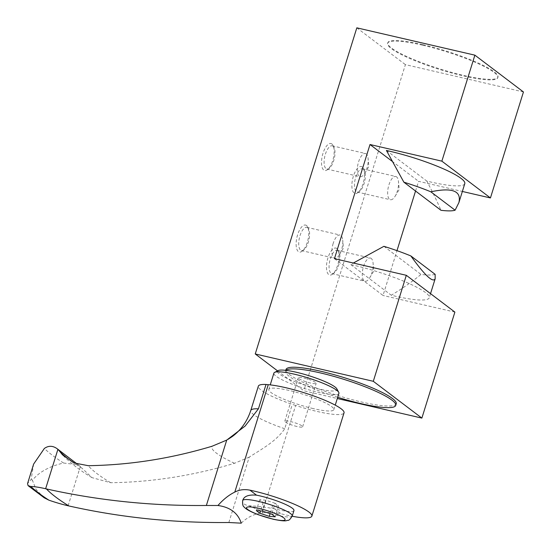 <?xml version="1.0" encoding="UTF-8"?>
<svg xmlns="http://www.w3.org/2000/svg" width="551" height="551" viewBox="0 0 551 551"><rect width="100%" height="100%" fill="white"/><g stroke="black" fill="none" stroke-linecap="round" stroke-linejoin="round"><path stroke-width="0.41" stroke-dasharray="2.75 2.07" d="M241.262 523.168C247.096 517.348 254.066 513.911 262.186 512.857C268.709 512.065 275.032 512.382 281.148 513.821A44.727 7.342 -162.7 0 0 292.175 516.253M293.959 510.55A25.973 4.263 -162.7 0 1 274.522 508.8C264.948 507.072 256.525 506.073 249.266 505.797C244.623 505.047 242.412 503.373 242.64 500.776L242.771 500.225M262.186 512.857L295.639 405.446A44.727 7.342 -162.7 0 0 344.031 412.857M295.639 405.446A58.289 9.567 -162.7 0 0 292.305 404.386A45.017 7.39 17.3 0 1 258.343 386.168M228.851 522.506L249.217 457.13C261.677 449.051 276.258 441.344 284.722 428.733L292.305 404.386M44.204 497.801L36.208 489.722L32.385 480.252C39.052 472.014 49.452 466.277 63.592 463.033L78.387 464.803L81.975 468.185A224.505 36.841 17.3 0 1 73.579 462.716M33.625 464.087L31.187 479.342L27.55 483.599M249.217 457.13L234.506 463.288C193.27 475.658 152 482.139 110.696 482.724L92.038 477.655L81.975 468.185M313.264 408.601A34.052 5.586 17.3 0 1 268.819 389.433A34.052 5.586 17.3 0 1 302.988 394.22A34.052 5.586 17.3 0 1 333.837 409.682A34.052 5.586 17.3 0 1 313.264 408.601M338.913 393.373A34.052 5.586 17.3 0 1 318.347 392.298A34.052 5.586 17.3 0 1 273.895 373.123M336.847 388.861A31.166 5.117 17.3 0 1 318.182 388.813A31.166 5.117 17.3 0 1 287.904 378.751A31.166 5.117 17.3 0 1 278.165 370.582M310.53 383.021A9.353 1.536 17.3 0 1 298.318 377.752A9.353 1.536 17.3 0 1 307.706 379.067A9.353 1.536 17.3 0 1 316.184 383.317A9.353 1.536 17.3 0 1 310.53 383.021M296.989 426.502A9.353 1.536 17.3 0 1 284.777 421.233A9.353 1.536 17.3 0 1 294.165 422.548A9.353 1.536 17.3 0 1 302.637 426.798A9.353 1.536 17.3 0 1 296.989 426.502M275.107 503.283L265.651 500.177L259.707 499.723L263.213 502.374L272.662 505.487L278.613 505.942L275.107 503.283L271.719 514.159M278.613 505.942L275.224 516.81M265.651 500.177L262.269 511.046M259.707 499.723L256.318 510.591M263.213 502.374L260.554 510.915M272.662 505.487L270.128 513.635M435.132 274.336A57.71 9.47 17.3 0 1 421.005 274.432C412.258 281.644 402.34 288.572 391.258 295.226A57.71 9.47 -162.7 0 0 429.243 297.795A57.71 9.47 -162.7 0 0 350.856 264.611L353.322 263.034M464.789 183.648A57.71 9.47 17.3 0 1 426.811 181.079C432.487 191.796 437.212 201.535 440.979 210.296M334.45 258.667L383.021 295.467L396.982 250.65M415.55 191.025L418.574 181.32L462.358 191.459M392.03 161.202L418.574 181.32M396.224 403.787A57.71 9.47 17.3 0 1 361.36 401.961A57.71 9.47 17.3 0 1 286.024 369.459M277.573 370.885L303.815 390.762L337.315 398.518M350.856 264.611L391.258 295.226M454.885 312.1L383.021 295.467M386.409 150.464L426.811 181.079M422.465 45.154A57.71 9.47 -162.7 0 0 387.601 43.329A57.71 9.47 -162.7 0 0 439.884 69.536A57.71 9.47 -162.7 0 0 497.808 77.657A57.71 9.47 -162.7 0 0 422.465 45.154M523.45 91.962L405.391 64.632L303.815 390.762M356.821 27.832L405.391 64.632M362.255 166.987A13.851 5.655 103 0 0 352.303 180.673A13.851 5.655 103 0 0 357.861 192.671A13.851 5.655 103 0 0 363.701 181.307A13.851 5.655 103 0 0 363.453 168.53A13.851 5.655 103 0 0 362.255 166.987M331.902 143.983A13.851 5.655 103 0 0 321.942 157.669A13.851 5.655 103 0 0 327.508 169.674A13.851 5.655 103 0 0 333.348 158.309A13.851 5.655 103 0 0 333.093 145.533A13.851 5.655 103 0 0 331.902 143.983M336.861 248.522A13.851 5.655 103 0 0 326.908 262.207A13.851 5.655 103 0 0 332.467 274.205A13.851 5.655 103 0 0 338.307 262.841A13.851 5.655 103 0 0 338.059 250.064A13.851 5.655 103 0 0 336.861 248.522M306.508 225.517A13.851 5.655 103 0 0 296.548 239.203A13.851 5.655 103 0 0 302.113 251.208A13.851 5.655 103 0 0 307.954 239.843A13.851 5.655 103 0 0 307.699 227.067A13.851 5.655 103 0 0 306.508 225.517M422.638 44.617A57.71 9.47 -162.7 0 0 387.766 42.785A57.71 9.47 -162.7 0 0 440.056 68.992A57.71 9.47 -162.7 0 0 497.973 77.112A57.71 9.47 -162.7 0 0 422.638 44.617M285.983 370.355A57.71 9.47 -162.7 0 0 285.514 371.092A57.71 9.47 -162.7 0 0 337.701 397.271M307.651 227.728A11.929 4.869 103 0 0 306.845 227.336A11.929 4.869 103 0 0 299.971 235.794A11.929 4.869 103 0 0 301.459 250.581A11.929 4.869 103 0 0 303.87 249.851A11.929 4.869 103 0 0 308.897 240.057A11.929 4.869 103 0 0 308.677 229.058A11.929 4.869 103 0 0 307.651 227.728M333.162 243.473A11.929 4.869 103 0 0 334.657 258.267A11.929 4.869 103 0 0 339.32 254.851A11.929 4.869 103 0 0 341.53 249.817A11.929 4.869 103 0 0 342.722 240.146A11.929 4.869 103 0 0 340.036 235.022A11.929 4.869 103 0 0 333.162 243.473M338.011 250.726A11.929 4.869 103 0 0 337.198 250.34A11.929 4.869 103 0 0 329.767 260.864A11.929 4.869 103 0 0 331.819 273.585A11.929 4.869 103 0 0 334.223 272.848A11.929 4.869 103 0 0 339.251 263.061A11.929 4.869 103 0 0 339.037 252.055A11.929 4.869 103 0 0 338.011 250.726M371.202 258.412A11.929 4.869 103 0 0 370.396 258.026A11.929 4.869 103 0 0 363.219 267.504A11.929 4.869 103 0 0 364.204 280.879A11.929 4.869 103 0 0 365.01 281.265A11.929 4.869 103 0 0 369.673 277.849A11.929 4.869 103 0 0 373.082 263.144A11.929 4.869 103 0 0 371.202 258.412M333.045 146.194A11.929 4.869 103 0 0 332.239 145.808A11.929 4.869 103 0 0 324.801 156.332A11.929 4.869 103 0 0 326.853 169.047A11.929 4.869 103 0 0 329.264 168.317A11.929 4.869 103 0 0 334.292 158.523A11.929 4.869 103 0 0 334.071 147.523A11.929 4.869 103 0 0 333.045 146.194M366.243 153.874A11.929 4.869 103 0 0 365.43 153.488A11.929 4.869 103 0 0 358.26 162.972A11.929 4.869 103 0 0 359.245 176.348A11.929 4.869 103 0 0 360.051 176.733A11.929 4.869 103 0 0 364.714 173.317A11.929 4.869 103 0 0 368.116 158.612A11.929 4.869 103 0 0 366.243 153.874M363.405 169.191A11.929 4.869 103 0 0 362.592 168.806A11.929 4.869 103 0 0 355.161 179.33A11.929 4.869 103 0 0 357.213 192.051A11.929 4.869 103 0 0 359.617 191.314A11.929 4.869 103 0 0 364.645 181.527A11.929 4.869 103 0 0 364.431 170.521A11.929 4.869 103 0 0 363.405 169.191M396.596 176.878A11.929 4.869 103 0 0 395.79 176.492A11.929 4.869 103 0 0 388.613 185.969A11.929 4.869 103 0 0 389.598 199.345A11.929 4.869 103 0 0 390.404 199.737A11.929 4.869 103 0 0 395.067 196.314A11.929 4.869 103 0 0 398.476 181.61A11.929 4.869 103 0 0 396.596 176.878M383.909 246.325L421.005 274.432M274.522 508.8L281.148 513.821M284.722 428.733A45.017 7.39 17.3 0 1 250.76 410.516L250.767 410.516M32.385 480.252A256.477 42.083 17.3 0 1 31.187 479.342M63.592 463.033A242.612 39.81 17.3 0 1 44.355 448.459M110.696 482.724A190.054 31.187 17.3 0 1 88.215 465.685M234.506 463.288A71.43 11.723 17.3 0 1 212.025 446.255M68.117 505.777L80.398 466.339M292.264 515.991A25.973 4.263 17.3 0 1 276.574 515.164A25.973 4.263 17.3 0 1 249.266 505.797M77.243 464.08L78.387 464.796M92.038 477.655C80.536 470.885 70.7 463.295 62.518 454.885M333.837 409.682L335.249 405.137M268.819 389.433L270.231 384.887M302.637 426.798L316.184 383.317M284.777 421.233L298.318 377.752M430.531 293.649L429.243 297.795M387.766 42.785L387.601 43.329M497.973 77.112L497.808 77.657M285.749 370.327L285.514 371.092M308.677 229.058L307.699 227.067M303.87 249.851L302.113 251.208M301.459 250.581L334.657 258.267M306.845 227.336L340.036 235.022M339.32 254.851L343.473 248.067L342.722 240.146M339.037 252.055L338.059 250.064M334.223 272.848L332.467 274.205M331.819 273.585L365.01 281.265M337.198 250.34L370.396 258.026M369.673 277.849L373.826 271.064L373.082 263.144M334.071 147.523L333.093 145.533M329.264 168.317L327.508 169.674M326.853 169.047L360.051 176.733M332.239 145.808L365.43 153.488M364.714 173.317L368.867 166.533L368.116 158.612M364.431 170.521L363.453 168.53M359.617 191.314L357.861 192.671M357.213 192.051L390.404 199.737M362.592 168.806L395.79 176.492M395.067 196.314L399.22 189.53L398.476 181.61"/><path stroke-width="0.83" d="M73.579 462.716A224.505 36.841 17.3 0 1 59.494 451.145L57.917 449.306C53.268 445.614 48.75 445.332 44.355 448.459L33.625 464.087L27.55 483.599L28.067 485.631L44.204 497.801L48.887 500.163A32.061 5.262 17.3 0 0 68.117 505.777L68.889 505.956C120.545 517.541 173.861 523.057 228.851 522.506L241.262 523.168C237.963 513.071 230.187 507.182 217.941 505.501C223.334 499.406 228.947 494.936 234.788 492.105L268.247 384.694A44.727 7.342 -162.7 0 1 316.735 397.051A44.727 7.342 -162.7 0 1 344.031 412.857L311.866 516.129A44.727 7.342 -162.7 0 0 249.913 490.156C244.279 489.081 239.237 489.729 234.788 492.105M242.64 500.776C243.694 496.341 248.329 494.474 256.539 495.17A25.973 4.263 -162.7 0 1 282.016 502.898A25.973 4.263 -162.7 0 1 293.959 510.55L292.264 515.991A25.973 4.263 17.3 0 0 268.736 504.199A25.973 4.263 17.3 0 0 242.667 500.542C242.385 504.241 242.901 506.41 244.224 507.072C245.291 508.421 247.812 510.646 258.364 514.758L273.248 519.256C287.071 522.079 286.313 520.323 287.732 520.351C288.82 520.661 290.336 519.207 292.264 515.991M217.941 505.501L206.37 505.474L226.73 440.091L245.099 426.095L258.433 408.808L266.016 384.467A58.289 9.567 -162.7 0 0 268.247 384.694M68.889 505.956A225.876 37.062 17.3 0 1 46.401 488.923C98.409 500.535 151.732 506.052 206.37 505.474M292.175 516.253A44.727 7.342 -162.7 0 0 311.866 516.129M258.433 408.808A45.017 7.39 17.3 0 0 250.767 410.516A45.017 7.39 17.3 0 1 250.767 410.516L258.343 386.168A45.017 7.39 17.3 0 1 266.016 384.467M46.401 488.923L45.63 488.744L57.917 449.306L77.243 464.08M28.067 485.631L30.842 486.485A32.061 5.262 17.3 0 1 45.63 488.744M59.494 451.145L62.518 454.885L74.116 462.95L88.215 465.685C129.664 465.078 170.934 458.597 212.025 446.255L226.73 440.091M270.231 384.887L273.895 373.123A34.052 5.586 17.3 0 1 274.625 372.38A34.052 5.586 17.3 0 1 308.064 377.917A34.052 5.586 17.3 0 1 338.741 392.346A34.052 5.586 17.3 0 1 338.913 393.373L335.249 405.137M274.625 372.38L278.165 370.582A31.166 5.117 17.3 0 1 308.774 375.651A31.166 5.117 17.3 0 1 336.847 388.861L338.741 392.346M262.269 511.046L256.318 510.591L259.824 513.25L269.281 516.356L275.224 516.81L271.719 514.159L262.269 511.046M260.554 510.915L259.824 513.25M270.128 513.635L269.281 516.356M353.322 263.034L383.909 246.325A57.71 9.47 17.3 0 1 410.846 255.933C424.869 275.417 432.969 283.042 435.159 278.792L435.132 274.336L410.846 255.933M403.883 182.188L440.979 210.296A57.71 9.47 -162.7 0 0 455.105 210.193L458.873 202.651C461.662 190.921 452.316 187.299 430.82 191.796A57.71 9.47 -162.7 0 0 403.883 182.188L386.409 150.464A57.71 9.47 17.3 0 1 464.789 183.648L458.873 202.651M396.982 250.65L415.55 191.025M370.003 144.52L441.868 161.154L474.879 55.162L356.821 27.832L255.244 353.962L373.303 381.299L406.314 275.3L334.45 258.667L370.003 144.52L392.03 161.202M285.749 370.327L286.024 369.459A57.71 9.47 17.3 0 1 320.889 371.291A57.71 9.47 17.3 0 1 396.224 403.787L395.721 405.419A57.71 9.47 -162.7 0 0 320.379 372.924A57.71 9.47 -162.7 0 0 285.983 370.355M337.315 398.518L421.873 418.099L454.885 312.1L406.314 275.3M373.303 381.299L421.873 418.099M255.244 353.962L277.573 370.885M462.358 191.459L490.438 197.954L523.45 91.962L474.879 55.162M441.868 161.154L490.438 197.954M337.701 397.271A57.71 9.47 -162.7 0 0 395.721 405.419M430.82 191.796L455.105 210.193M249.913 490.156L256.539 495.17M48.887 500.163A244.933 40.189 17.3 0 1 30.842 486.485M272.855 519.07A20.201 3.313 17.3 0 1 246.676 507.416A20.201 3.313 17.3 0 1 277.787 514.62A20.201 3.313 17.3 0 1 272.855 519.07M250.767 410.516C247.192 421.35 241.056 430.007 232.35 436.488L227.907 439.422M435.159 278.792L430.531 293.649"/></g></svg>
